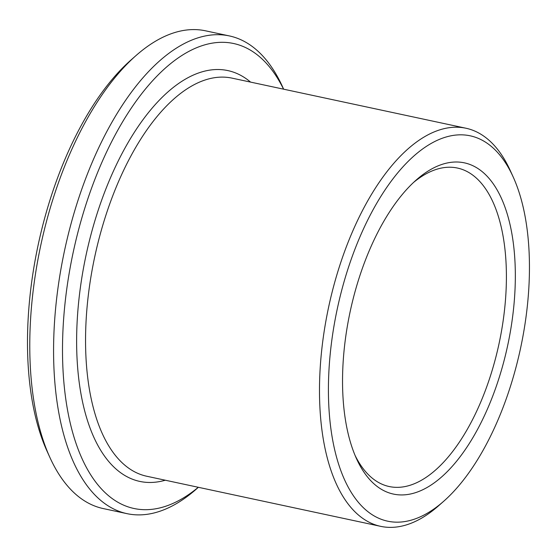 <?xml version="1.0" encoding="UTF-8"?>
<svg xmlns="http://www.w3.org/2000/svg" width="557" height="557" viewBox="0 0 557 557"><rect width="100%" height="100%" fill="white"/><g stroke="black" fill="none" stroke-linecap="round" stroke-linejoin="round"><path stroke-width="0.84" d="M355.115 455.501A162.86 77.458 102.1 0 0 361.27 466.035A162.86 77.458 102.1 0 0 389.225 486.539A162.86 77.458 102.1 0 0 499.072 343.516A162.86 77.458 102.1 0 0 457.436 168.047A162.86 77.458 102.1 0 0 413.607 182.397M283.645 89.19L282.657 87.003A244.286 116.19 102.1 0 0 229.352 35.92L205.533 30.816A244.286 116.19 102.1 0 0 135.985 55.589L130.867 60.1A237.776 113.092 102.1 0 0 47.087 451.267L49.907 457.471A244.286 116.19 102.1 0 0 61.284 477.802A244.286 116.19 102.1 0 0 103.212 508.562L127.024 513.658A244.286 116.19 102.1 0 0 196.579 488.886L198.376 487.305M364.389 472.789A169.37 80.556 102.1 0 0 510.149 332.856A169.37 80.556 102.1 0 0 416.183 180.05A169.37 80.556 102.1 0 0 356.501 458.69A169.37 80.556 102.1 0 0 364.389 472.789M353.841 496.371A197.06 93.729 102.1 0 0 443.769 501.203A197.06 93.729 102.1 0 0 513.206 177.015A197.06 93.729 102.1 0 0 367.968 219.535A197.06 93.729 102.1 0 0 353.841 496.371M513.206 177.015L510.386 170.804A203.57 96.827 102.1 0 0 465.965 128.235A203.57 96.827 102.1 0 0 339.638 265.905A203.57 96.827 102.1 0 0 345.751 500.722A203.57 96.827 102.1 0 0 380.696 526.351A203.57 96.827 102.1 0 0 438.658 505.707L443.769 501.203M283.562 89.169A237.776 113.092 102.1 0 0 108.873 147.264A237.776 113.092 102.1 0 0 93.179 478.554A237.776 113.092 102.1 0 0 198.299 487.284M229.352 35.92A244.286 116.19 102.1 0 0 77.757 201.126A244.286 116.19 102.1 0 0 85.096 482.905A244.286 116.19 102.1 0 0 127.024 513.658M135.985 55.589A244.286 116.19 102.1 0 0 49.907 457.471M465.965 128.235L232.032 78.133A203.57 96.827 102.1 0 0 105.705 215.803A203.57 96.827 102.1 0 0 111.818 450.62A203.57 96.827 102.1 0 0 146.763 476.249L380.696 526.351M250.566 82.102A210.086 99.926 102.1 0 0 105.99 188.663A210.086 99.926 102.1 0 0 103.734 454.965A210.086 99.926 102.1 0 0 165.297 480.218"/></g></svg>
